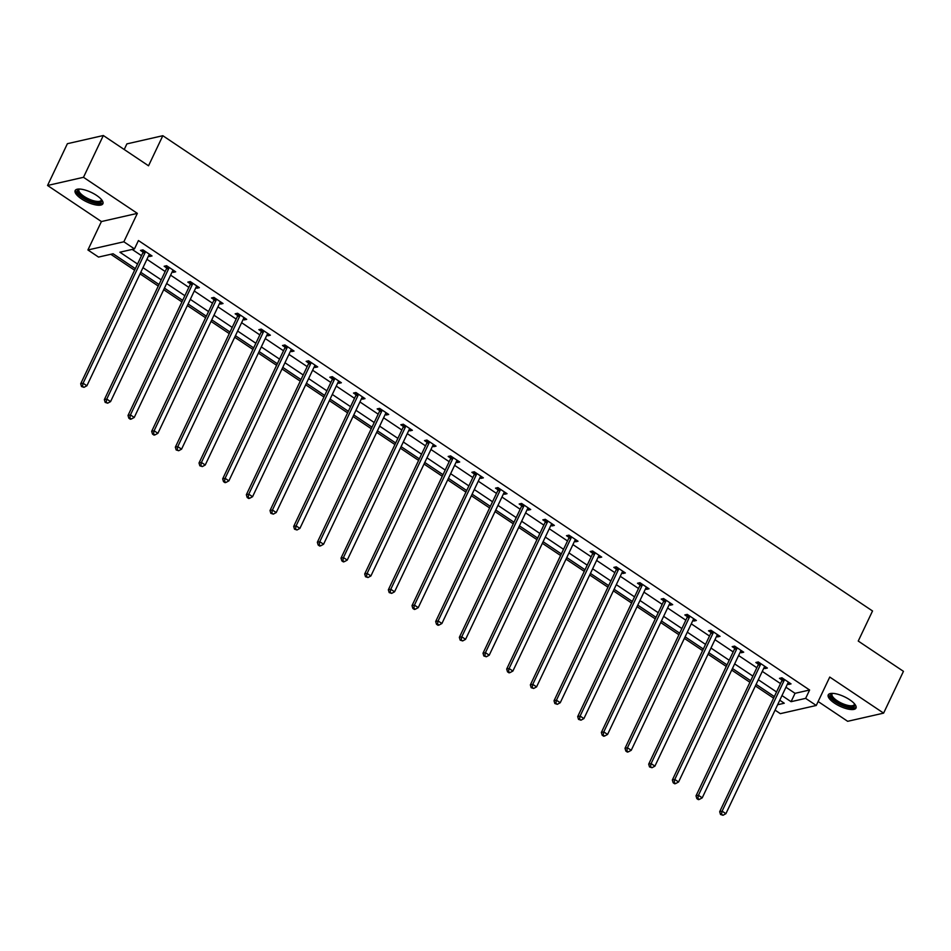<?xml version="1.0" encoding="UTF-8"?>
<svg xmlns="http://www.w3.org/2000/svg" width="951" height="951" viewBox="0 0 951 951"><rect width="100%" height="100%" fill="white"/><g stroke="black" fill="none" stroke-linecap="round" stroke-linejoin="round"><path stroke-width="1.43" d="M81.453 198.866A15.359 5.242 -154.6 0 0 102.898 203.728A15.359 5.242 -154.6 0 0 96.61 195.419A15.359 5.242 -154.6 0 0 75.165 190.557A15.359 5.242 -154.6 0 0 81.453 198.866M834.55 703.193A15.359 5.242 -154.6 0 0 855.995 708.055A15.359 5.242 -154.6 0 0 849.695 699.746A15.359 5.242 -154.6 0 0 828.25 694.884A15.359 5.242 -154.6 0 0 834.55 703.193M135.339 268.657L113.098 253.762L98.535 257.079L87.92 249.97L123.856 241.78L134.471 248.9L119.897 252.217L137.538 264.021M101.412 221.547L137.348 213.369L83.486 177.302L103.326 135.517L67.39 143.696L47.55 185.481L101.412 221.547L87.92 249.97M124.224 149.509L126.887 143.886L162.823 135.708L872.531 610.982L858.242 641.057L903.45 671.335L883.61 713.131L829.747 677.064L816.255 705.476L780.319 713.654L775.077 710.135M818.133 701.529L847.674 721.31L883.61 713.131M110.815 254.286L134.602 270.215M140.035 273.852L158.27 286.061M163.703 289.698L181.938 301.907M187.371 305.556L205.594 317.765M211.039 321.402L229.262 333.611M234.707 337.248L252.93 349.457M258.375 353.094L276.598 365.303M282.031 368.952L300.266 381.161M305.699 384.798L323.934 397.007M329.367 400.644L347.602 412.853M353.035 416.49L371.27 428.699M376.703 432.348L394.938 444.557M400.371 448.194L418.606 460.403M424.039 464.04L442.263 476.249M447.707 479.886L465.931 492.107M471.375 495.744L489.599 507.953M495.043 511.59L513.267 523.799M518.699 527.436L536.935 539.645M542.367 543.294L560.603 555.503M566.035 559.14L584.271 571.349M589.703 574.986L607.939 587.195M613.371 590.833L631.607 603.041M637.039 606.69L655.275 618.899M660.707 622.536L678.931 634.745M684.375 638.383L702.599 650.591M708.043 654.229L726.267 666.437M731.711 670.086L749.935 682.295M755.367 685.933L773.603 698.141M83.486 177.302L47.55 185.481M785.942 687.228L795.036 693.327L809.61 690.01L138.442 240.544L134.471 248.9M132.177 249.424L141.509 255.664M146.941 259.302L165.177 271.51M170.609 275.16L188.845 287.368M194.277 291.006L212.513 303.214M217.945 306.852L236.169 319.06M241.613 322.698L259.837 334.907M265.281 338.556L283.505 350.764M288.938 354.402L307.173 366.61M312.606 370.248L330.841 382.457M336.274 386.094L354.509 398.303M359.942 401.952L378.177 414.16M383.61 417.798L401.845 430.007M407.278 433.644L425.513 445.853M430.946 449.49L449.181 461.699M454.614 465.348L472.837 477.557M478.282 481.194L496.505 493.403M501.95 497.04L520.173 509.249M525.618 512.898L543.841 525.107M549.274 528.744L567.509 540.953M572.942 544.59L591.177 556.799M596.61 560.436L614.845 572.645M620.278 576.294L638.513 588.503M643.946 592.14L662.181 604.349M667.614 607.986L685.849 620.195M691.282 623.832L709.505 636.041M714.95 639.69L733.173 651.899M738.618 655.536L756.841 667.745M762.286 671.382L780.509 683.591M787.594 683.757L788.605 684.435L791.03 683.888L781.936 677.79L779.499 678.348L781.96 679.989M763.926 667.911L764.937 668.589L767.374 668.042L758.268 661.944L755.843 662.49L758.292 664.143M740.258 652.065L741.269 652.743L743.706 652.184L734.6 646.098L732.175 646.644L734.624 648.285M716.59 636.219L717.601 636.897L720.038 636.338L710.932 630.24L708.507 630.798L710.956 632.439M692.922 620.361L693.945 621.039L696.37 620.492L687.264 614.394L684.839 614.94L687.288 616.593M669.266 604.515L670.277 605.193L672.702 604.646L663.596 598.548L661.171 599.094L663.632 600.747M645.598 588.669L646.609 589.347L649.034 588.788L639.928 582.69L637.503 583.248L639.964 584.889M621.93 572.823L622.941 573.501L625.366 572.942L616.26 566.844L613.835 567.402L616.296 569.043M598.262 556.965L599.273 557.643L601.698 557.096L592.604 550.998L590.167 551.544L592.628 553.197M574.594 541.119L575.605 541.797L578.03 541.238L568.936 535.151L566.499 535.698L568.96 537.351M550.926 525.273L551.937 525.951L554.362 525.392L545.268 519.294L542.831 519.852L545.292 521.493M527.258 509.415L528.269 510.093L530.706 509.546L521.6 503.448L519.175 504.006L521.624 505.647M503.59 493.569L504.601 494.247L507.038 493.7L497.932 487.601L495.507 488.148L497.955 489.801M479.922 477.723L480.933 478.401L483.37 477.842L474.264 471.755L471.839 472.302L474.287 473.943M456.254 461.877L457.276 462.555L459.702 461.996L450.596 455.898L448.171 456.456L450.619 458.097M432.598 446.019L433.608 446.697L436.034 446.15L426.928 440.051L424.503 440.61L426.963 442.251M408.93 430.173L409.94 430.851L412.365 430.304L403.26 424.205L400.835 424.752L403.295 426.405M385.262 414.327L386.272 415.005L388.697 414.446L379.592 408.359L377.167 408.906L379.627 410.547M361.594 398.481L362.604 399.158L365.029 398.6L355.936 392.501L353.499 393.06L355.959 394.701M337.926 382.623L338.936 383.301L341.361 382.754L332.268 376.655L329.831 377.214L332.291 378.855M314.258 366.777L315.268 367.455L317.693 366.908L308.6 360.809L306.163 361.356L308.623 363.009M290.59 350.931L291.6 351.608L294.037 351.05L284.931 344.963L282.506 345.51L284.955 347.151M266.922 335.085L267.932 335.762L270.369 335.204L261.263 329.105L258.838 329.664L261.287 331.305M243.254 319.227L244.264 319.905L246.701 319.358L237.595 313.259L235.17 313.818L237.619 315.459M219.586 303.381L220.608 304.058L223.033 303.512L213.927 297.413L211.502 297.96L213.951 299.613M195.93 287.535L196.94 288.212L199.365 287.654L190.259 281.567L187.834 282.114L190.295 283.755M172.262 271.689L173.272 272.366L175.697 271.808L166.591 265.709L164.166 266.268L166.627 267.909M148.594 255.831L149.604 256.508L152.029 255.962L142.923 249.863L140.498 250.41L142.959 252.063M137.348 213.369L123.856 241.78M809.61 690.01L805.64 698.367L816.255 705.476M103.326 135.517L148.534 165.795L162.823 135.708M777.633 704.739L784.266 703.229L779.784 700.221M774.34 696.584L756.116 684.375M750.684 680.726L732.448 668.517M727.016 664.88L708.78 652.671M703.348 649.034L685.112 636.825M679.68 633.188L661.444 620.967M656.012 617.33L637.776 605.121M632.344 601.484L614.108 589.275M608.676 585.638L590.44 573.429M585.008 569.78L566.784 557.571M561.34 553.934L543.116 541.725M537.672 538.088L519.448 525.879M514.015 522.242L495.78 510.033M490.347 506.384L472.112 494.175M466.679 490.538L448.444 478.329M443.011 474.692L424.776 462.483M419.343 458.846L401.108 446.637M395.675 442.988L377.44 430.779M372.007 427.142L353.772 414.933M348.339 411.296L330.116 399.087M324.671 395.45L306.448 383.241M301.003 379.592L282.78 367.383M277.335 363.746L259.112 351.537M253.679 347.9L235.444 335.691M230.011 332.054L211.776 319.845M206.343 316.196L188.108 303.987M182.675 300.35L164.44 288.141M159.007 284.504L140.772 272.295M781.984 695.585L791.066 701.683L805.64 698.367M142.971 267.659L161.206 279.867M166.639 283.517L184.874 295.725M190.307 299.363L208.542 311.571M213.975 315.209L232.21 327.417M237.643 331.055L255.867 343.263M261.311 346.913L279.535 359.121M284.979 362.759L303.203 374.967M308.647 378.605L326.871 390.813M332.303 394.451L350.539 406.659M355.971 410.309L374.207 422.517M379.639 426.155L397.875 438.363M403.307 442.001L421.543 454.209M426.975 457.847L445.211 470.067M450.643 473.705L468.879 485.913M474.311 489.551L492.535 501.759M497.979 505.397L516.203 517.606M521.647 521.255L539.871 533.463M545.315 537.101L563.539 549.309M568.971 552.947L587.207 565.156M592.639 568.793L610.875 581.002M616.307 584.651L634.543 596.859M639.975 600.497L658.211 612.706M663.643 616.343L681.879 628.552M687.311 632.189L705.547 644.398M710.979 648.047L729.215 660.256M734.648 663.893L752.871 676.102M758.316 679.739L776.539 691.948M795.036 693.327L791.066 701.683M789.389 682.782L788.605 684.435M765.721 666.936L764.937 668.589M742.053 651.09L741.269 652.743M718.397 635.232L717.601 636.897M694.729 619.386L693.945 621.039M671.061 603.54L670.277 605.193M647.393 587.694L646.609 589.347M623.725 571.836L622.941 573.501M600.057 555.99L599.273 557.643M576.389 540.144L575.605 541.797M552.721 524.298L551.937 525.951M529.053 508.44L528.269 510.093M505.385 492.594L504.601 494.247M481.729 476.748L480.933 478.401M458.061 460.902L457.276 462.555M434.393 445.044L433.608 446.697M410.725 429.198L409.94 430.851M387.057 413.352L386.272 415.005M363.389 397.506L362.604 399.158M339.721 381.648L338.936 383.301M316.053 365.802L315.268 367.455M292.385 349.956L291.6 351.608M268.717 334.11L267.932 335.762M245.061 318.252L244.264 319.905M221.393 302.406L220.608 304.058M197.725 286.56L196.94 288.212M174.057 270.702L173.272 272.366M150.389 254.856L149.604 256.508M784.171 680.44L781.746 680.987L719.681 811.702L722.106 811.144L784.171 680.44A1.973 1.7 77.2 0 0 784.361 679.739L784.385 679.43M721.488 814.246L720.513 814.472L723.01 815.269L721.488 814.246L722.106 811.144L725.898 813.687L787.963 682.973A1.973 1.7 77.2 0 1 788.379 682.426L788.581 682.236M781.746 680.987A1.973 1.7 77.2 0 0 781.936 680.298L782.138 677.932M719.681 811.702L720.513 814.472M723.01 815.269L725.898 813.687M854.687 704.037A13.29 4.529 25.4 0 1 854.901 705.321A13.29 4.529 25.4 0 1 842.206 704.857A13.29 4.529 25.4 0 1 830.615 694.943A13.29 4.529 25.4 0 1 832.196 693.362M832.624 693.362A12.304 4.196 -154.6 0 0 832.042 694.016A12.304 4.196 -154.6 0 0 831.911 694.492A12.304 4.196 -154.6 0 0 841.992 703.383A12.304 4.196 -154.6 0 0 854.271 704.572A12.304 4.196 -154.6 0 0 854.402 704.109A12.304 4.196 -154.6 0 0 854.402 703.704M828.808 694.194A15.252 5.207 -154.6 0 0 840.529 704.834A15.252 5.207 -154.6 0 0 856.173 707.187M101.591 199.71A13.29 4.529 25.4 0 1 96.526 202.694A13.29 4.529 25.4 0 1 83.117 197.297A13.29 4.529 25.4 0 1 79.111 189.035M79.539 189.035A12.304 4.196 -154.6 0 0 78.957 189.689A12.304 4.196 -154.6 0 0 83.997 196.346A12.304 4.196 -154.6 0 0 101.175 200.245A12.304 4.196 -154.6 0 0 101.317 199.377M75.723 189.867A15.252 5.207 -154.6 0 0 82.143 197.511A15.252 5.207 -154.6 0 0 103.088 202.86M760.503 664.583L758.078 665.141L696.013 795.844L698.438 795.298L760.503 664.583A1.973 1.7 77.2 0 0 760.693 663.893L760.717 663.584M697.82 798.4L696.845 798.614L698.367 799.636L699.342 799.411L697.82 798.4L698.438 795.298L702.23 797.841L764.307 667.127A1.973 1.7 77.2 0 1 764.711 666.58L764.913 666.389M758.078 665.141A1.973 1.7 77.2 0 0 758.268 664.44L758.47 662.086M696.013 795.844L696.845 798.614M699.342 799.411L702.23 797.841M736.847 648.737L734.41 649.295L672.345 779.998L674.782 779.451L736.847 648.737A1.973 1.7 77.2 0 0 737.025 648.047L737.061 647.738M674.152 782.554L673.177 782.768L674.699 783.79L675.674 783.565L674.152 782.554L674.782 779.451L678.574 781.984L740.639 651.28A1.973 1.7 77.2 0 1 741.043 650.734L741.245 650.543M734.41 649.295A1.973 1.7 77.2 0 0 734.6 648.594L734.802 646.228M672.345 779.998L673.177 782.768M675.674 783.565L678.574 781.984M713.179 632.89L710.742 633.437L648.677 764.152L651.114 763.594L713.179 632.89A1.973 1.7 77.2 0 0 713.357 632.189L713.393 631.892M650.484 766.696L649.521 766.922L652.006 767.719L650.484 766.696L651.114 763.594L654.906 766.137L716.971 635.434A1.973 1.7 77.2 0 1 717.375 634.876L717.577 634.697M710.742 633.437A1.973 1.7 77.2 0 0 710.932 632.748L711.146 630.382M648.677 764.152L649.521 766.922M652.006 767.719L654.906 766.137M689.511 617.044L687.074 617.591L625.009 748.306L627.446 747.748L689.511 617.044A1.973 1.7 77.2 0 0 689.689 616.343L689.725 616.034M626.816 750.85L625.853 751.076L627.363 752.086L628.338 751.861L626.816 750.85L627.446 747.748L631.238 750.291L693.303 619.577A1.973 1.7 77.2 0 1 693.707 619.03L693.909 618.839M687.074 617.591A1.973 1.7 77.2 0 0 687.264 616.902L687.478 614.536M625.009 748.306L625.853 751.076M628.338 751.861L631.238 750.291M665.843 601.187L663.418 601.745L601.353 732.448L603.778 731.901L665.843 601.187A1.973 1.7 77.2 0 0 666.033 600.497L666.057 600.188M603.148 735.004L602.185 735.218L603.695 736.24L604.67 736.015L603.148 735.004L603.778 731.901L607.57 734.445L669.635 603.73A1.973 1.7 77.2 0 1 670.039 603.184L670.241 602.993M663.418 601.745A1.973 1.7 77.2 0 0 663.596 601.044L663.81 598.678M601.353 732.448L602.185 735.218M604.67 736.015L607.57 734.445M642.175 585.34L639.75 585.899L577.685 716.602L580.11 716.055L642.175 585.34A1.973 1.7 77.2 0 0 642.365 584.639L642.389 584.342M579.492 719.146L578.517 719.372L581.002 720.169L579.492 719.146L580.11 716.055L583.902 718.587L645.967 587.884A1.973 1.7 77.2 0 1 646.371 587.338L646.573 587.147M639.75 585.899A1.973 1.7 77.2 0 0 639.928 585.198L640.142 582.832M577.685 716.602L578.517 719.372M581.002 720.169L583.902 718.587M618.507 569.494L616.082 570.041L554.017 700.756L556.442 700.198L618.507 569.494A1.973 1.7 77.2 0 0 618.697 568.793L618.721 568.496M555.824 703.3L554.849 703.526L557.334 704.322L555.824 703.3L556.442 700.198L560.234 702.741L622.299 572.038A1.973 1.7 77.2 0 1 622.703 571.48L622.917 571.301M616.082 570.041A1.973 1.7 77.2 0 0 616.26 569.352L616.474 566.986M554.017 700.756L554.849 703.526M557.334 704.322L560.234 702.741M594.839 553.648L592.414 554.195L530.349 684.91L532.774 684.351L594.839 553.648A1.973 1.7 77.2 0 0 595.029 552.947L595.053 552.638M532.156 687.454L531.181 687.68L533.666 688.465L532.156 687.454L532.774 684.351L536.566 686.895L598.631 556.18A1.973 1.7 77.2 0 1 599.035 555.634L599.249 555.443M592.414 554.195A1.973 1.7 77.2 0 0 592.604 553.494L592.806 551.14M530.349 684.91L531.181 687.68M533.666 688.465L536.566 686.895M571.171 537.79L568.746 538.349L506.681 669.052L509.106 668.505L571.171 537.79A1.973 1.7 77.2 0 0 571.361 537.101L571.385 536.792M508.488 671.608L507.513 671.822L509.035 672.844L509.998 672.619L508.488 671.608L509.106 668.505L512.898 671.049L574.963 540.334A1.973 1.7 77.2 0 1 575.367 539.788L575.581 539.597M568.746 538.349A1.973 1.7 77.2 0 0 568.936 537.648L569.138 535.282M506.681 669.052L507.513 671.822M509.998 672.619L512.898 671.049M547.503 521.944L545.078 522.503L483.013 653.206L485.438 652.659L547.503 521.944A1.973 1.7 77.2 0 0 547.693 521.243L547.717 520.946M484.82 655.75L483.845 655.976L486.341 656.772L484.82 655.75L485.438 652.659L489.23 655.191L551.295 524.488A1.973 1.7 77.2 0 1 551.711 523.93L551.913 523.751M545.078 522.503A1.973 1.7 77.2 0 0 545.268 521.802L545.47 519.436M483.013 653.206L483.845 655.976M486.341 656.772L489.23 655.191M523.835 506.098L521.41 506.645L459.345 637.36L461.77 636.801L523.835 506.098A1.973 1.7 77.2 0 0 524.025 505.397L524.049 505.1M461.152 639.904L460.177 640.13L462.673 640.926L461.152 639.904L461.77 636.801L465.562 639.345L527.627 508.642A1.973 1.7 77.2 0 1 528.043 508.084L528.245 507.905M521.41 506.645A1.973 1.7 77.2 0 0 521.6 505.956L521.802 503.59M459.345 637.36L460.177 640.13M462.673 640.926L465.562 639.345M500.178 490.252L497.742 490.799L435.677 621.514L438.102 620.955L500.178 490.252A1.973 1.7 77.2 0 0 500.357 489.551L500.381 489.242M437.484 624.058L436.509 624.284L438.031 625.294L439.005 625.069L437.484 624.058L438.102 620.955L441.906 623.499L503.971 492.784A1.973 1.7 77.2 0 1 504.375 492.238L504.577 492.047M497.742 490.799A1.973 1.7 77.2 0 0 497.932 490.098L498.134 487.744M435.677 621.514L436.509 624.284M439.005 625.069L441.906 623.499M476.51 474.394L474.074 474.953L412.009 605.656L414.446 605.109L476.51 474.394A1.973 1.7 77.2 0 0 476.689 473.705L476.724 473.396M413.816 608.212L412.853 608.426L414.363 609.448L415.337 609.222L413.816 608.212L414.446 605.109L418.238 607.653L480.303 476.938A1.973 1.7 77.2 0 1 480.707 476.392L480.909 476.201M474.074 474.953A1.973 1.7 77.2 0 0 474.264 474.252L474.478 471.886M412.009 605.656L412.853 608.426M415.337 609.222L418.238 607.653M452.842 458.548L450.405 459.107L388.341 589.81L390.778 589.263L452.842 458.548A1.973 1.7 77.2 0 0 453.021 457.847L453.056 457.55M390.148 592.354L389.185 592.58L391.669 593.376L390.148 592.354L390.778 589.263L394.57 591.795L456.635 461.092A1.973 1.7 77.2 0 1 457.039 460.534L457.241 460.355M450.405 459.107A1.973 1.7 77.2 0 0 450.596 458.406L450.81 456.04M388.341 589.81L389.185 592.58M391.669 593.376L394.57 591.795M429.174 442.702L426.749 443.249L364.685 573.964L367.11 573.405L429.174 442.702A1.973 1.7 77.2 0 0 429.365 442.001L429.388 441.692M366.48 576.508L365.517 576.734L368.001 577.53L366.48 576.508L367.11 573.405L370.902 575.949L432.967 445.234A1.973 1.7 77.2 0 1 433.371 444.688L433.573 444.509M426.749 443.249A1.973 1.7 77.2 0 0 426.928 442.56L427.142 440.194M364.685 573.964L365.517 576.734M368.001 577.53L370.902 575.949M405.506 426.856L403.081 427.403L341.017 558.118L343.442 557.559L405.506 426.856A1.973 1.7 77.2 0 0 405.697 426.155L405.72 425.846M342.824 560.662L341.849 560.876L343.359 561.898L344.333 561.672L342.824 560.662L343.442 557.559L347.234 560.103L409.299 429.388A1.973 1.7 77.2 0 1 409.703 428.842L409.905 428.651M403.081 427.403A1.973 1.7 77.2 0 0 403.26 426.702L403.474 424.348M341.017 558.118L341.849 560.876M344.333 561.672L347.234 560.103M381.838 410.998L379.413 411.557L317.349 542.26L319.774 541.713L381.838 410.998A1.973 1.7 77.2 0 0 382.029 410.309L382.052 410M319.156 544.816L318.181 545.03L319.702 546.052L320.665 545.826L319.156 544.816L319.774 541.713L323.566 544.245L385.63 413.542A1.973 1.7 77.2 0 1 386.035 412.996L386.249 412.805M379.413 411.557A1.973 1.7 77.2 0 0 379.592 410.856L379.806 408.49M317.349 542.26L318.181 545.03M320.665 545.826L323.566 544.245M358.17 395.152L355.745 395.711L293.681 526.414L296.106 525.867L358.17 395.152A1.973 1.7 77.2 0 0 358.361 394.451L358.384 394.154M295.488 528.958L294.513 529.184L296.997 529.98L295.488 528.958L296.106 525.867L299.898 528.399L361.962 397.696A1.973 1.7 77.2 0 1 362.367 397.138L362.581 396.959M355.745 395.711A1.973 1.7 77.2 0 0 355.936 395.01L356.138 392.644M293.681 526.414L294.513 529.184M296.997 529.98L299.898 528.399M334.502 379.306L332.077 379.853L270.013 510.568L272.438 510.009L334.502 379.306A1.973 1.7 77.2 0 0 334.693 378.605L334.716 378.296M271.82 513.112L270.845 513.338L273.329 514.134L271.82 513.112L272.438 510.009L276.23 512.553L338.294 381.838A1.973 1.7 77.2 0 1 338.699 381.292L338.913 381.113M332.077 379.853A1.973 1.7 77.2 0 0 332.268 379.164L332.47 376.798M270.013 510.568L270.845 513.338M273.329 514.134L276.23 512.553M310.834 363.46L308.409 364.007L246.345 494.722L248.77 494.163L310.834 363.46A1.973 1.7 77.2 0 0 311.025 362.759L311.048 362.45M248.152 497.266L247.177 497.48L248.698 498.502L249.673 498.276L248.152 497.266L248.77 494.163L252.562 496.707L314.626 365.992A1.973 1.7 77.2 0 1 315.043 365.446L315.245 365.255M308.409 364.007A1.973 1.7 77.2 0 0 308.6 363.306L308.802 360.952M246.345 494.722L247.177 497.48M249.673 498.276L252.562 496.707M287.166 347.602L284.741 348.161L222.677 478.864L225.102 478.317L287.166 347.602A1.973 1.7 77.2 0 0 287.357 346.913L287.38 346.604M224.484 481.42L223.509 481.634L225.03 482.656L226.005 482.43L224.484 481.42L225.102 478.317L228.894 480.849L290.958 350.146A1.973 1.7 77.2 0 1 291.375 349.599L291.577 349.409M284.741 348.161A1.973 1.7 77.2 0 0 284.931 347.46L285.134 345.094M222.677 478.864L223.509 481.634M226.005 482.43L228.894 480.849M263.51 331.756L261.073 332.303L199.009 463.018L201.434 462.459L263.51 331.756A1.973 1.7 77.2 0 0 263.689 331.055L263.712 330.758M200.816 465.562L199.841 465.788L202.337 466.584L200.816 465.562L201.434 462.459L205.238 465.003L267.302 334.3A1.973 1.7 77.2 0 1 267.707 333.742L267.909 333.563M261.073 332.303A1.973 1.7 77.2 0 0 261.263 331.614L261.466 329.248M199.009 463.018L199.841 465.788M202.337 466.584L205.238 465.003M239.842 315.91L237.405 316.457L175.341 447.172L177.778 446.613L239.842 315.91A1.973 1.7 77.2 0 0 240.021 315.209L240.056 314.9M177.148 449.716L176.185 449.942L178.669 450.738L177.148 449.716L177.778 446.613L181.57 449.157L243.634 318.442A1.973 1.7 77.2 0 1 244.038 317.896L244.241 317.705M237.405 316.457A1.973 1.7 77.2 0 0 237.595 315.768L237.809 313.402M175.341 447.172L176.185 449.942M178.669 450.738L181.57 449.157M216.174 300.052L213.737 300.611L151.673 431.314L154.11 430.767L216.174 300.052A1.973 1.7 77.2 0 0 216.352 299.363L216.388 299.054M153.48 433.87L152.517 434.084L154.026 435.106L155.001 434.88L153.48 433.87L154.11 430.767L157.902 433.311L219.966 302.596A1.973 1.7 77.2 0 1 220.37 302.049L220.573 301.859M213.737 300.611A1.973 1.7 77.2 0 0 213.927 299.91L214.141 297.556M151.673 431.314L152.517 434.084M155.001 434.88L157.902 433.311M192.506 284.206L190.081 284.765L128.016 415.468L130.442 414.921L192.506 284.206A1.973 1.7 77.2 0 0 192.696 283.517L192.72 283.208M129.811 418.024L128.849 418.238L130.358 419.26L131.333 419.034L129.811 418.024L130.442 414.921L134.234 417.453L196.298 286.75A1.973 1.7 77.2 0 1 196.702 286.203L196.905 286.013M190.081 284.765A1.973 1.7 77.2 0 0 190.259 284.064L190.473 281.698M128.016 415.468L128.849 418.238M131.333 419.034L134.234 417.453M168.838 268.36L166.413 268.907L104.348 399.622L106.774 399.063L168.838 268.36A1.973 1.7 77.2 0 0 169.028 267.659L169.052 267.362M106.155 402.166L105.181 402.392L107.665 403.188L106.155 402.166L106.774 399.063L110.566 401.607L172.63 270.904A1.973 1.7 77.2 0 1 173.034 270.346L173.237 270.167M166.413 268.907A1.973 1.7 77.2 0 0 166.591 268.218L166.805 265.852M104.348 399.622L105.181 402.392M107.665 403.188L110.566 401.607M145.17 252.514L142.745 253.061L80.68 383.776L83.106 383.217L145.17 252.514A1.973 1.7 77.2 0 0 145.36 251.813L145.384 251.504M82.487 386.32L81.513 386.546L83.997 387.33L82.487 386.32L83.106 383.217L86.898 385.761L148.962 255.046A1.973 1.7 77.2 0 1 149.366 254.499L149.58 254.309M142.745 253.061A1.973 1.7 77.2 0 0 142.923 252.372L143.137 250.006M80.68 383.776L81.513 386.546M83.997 387.33L86.898 385.761M784.361 679.739L781.936 680.298M760.693 663.893L758.268 664.44M737.025 648.047L734.6 648.594M713.357 632.189L710.932 632.748M689.689 616.343L687.264 616.902M666.033 600.497L663.596 601.044M642.365 584.639L639.928 585.198M618.697 568.793L616.26 569.352M595.029 552.947L592.604 553.494M571.361 537.101L568.936 537.648M547.693 521.243L545.268 521.802M524.025 505.397L521.6 505.956M500.357 489.551L497.932 490.098M476.689 473.705L474.264 474.252M453.021 457.847L450.596 458.406M429.365 442.001L426.928 442.56M405.697 426.155L403.26 426.702M382.029 410.309L379.592 410.856M358.361 394.451L355.936 395.01M334.693 378.605L332.268 379.164M311.025 362.759L308.6 363.306M287.357 346.913L284.931 347.46M263.689 331.055L261.263 331.614M240.021 315.209L237.595 315.768M216.352 299.363L213.927 299.91M192.696 283.517L190.259 284.064M169.028 267.659L166.591 268.218M145.36 251.813L142.923 252.372"/></g></svg>
